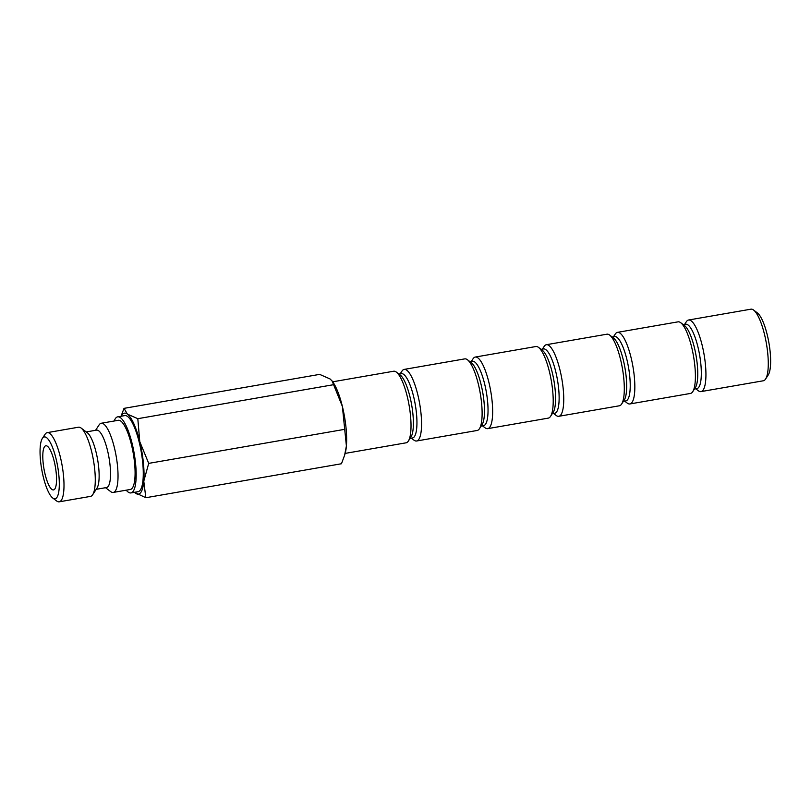 <?xml version="1.0" encoding="UTF-8"?>
<svg xmlns="http://www.w3.org/2000/svg" width="811" height="811" viewBox="0 0 811 811"><rect width="100%" height="100%" fill="white"/><g stroke="black" fill="none" stroke-linecap="round" stroke-linejoin="round"><path stroke-width="1.22" d="M95.576 430.306L99.084 424.923A35.106 9.073 80.1 0 1 101.253 423.251A35.106 9.073 80.1 0 1 117.463 465.494A35.106 9.073 80.1 0 1 113.266 492.429A35.106 9.073 80.1 0 1 110.651 491.588L105.542 487.705M113.266 492.429L130.328 489.469A35.106 9.073 -99.9 0 0 134.525 462.523A35.106 9.073 -99.9 0 0 118.315 420.291L101.253 423.251M86.219 431.928L96.59 430.124A29.135 7.522 80.1 0 1 110.043 465.179A29.135 7.522 80.1 0 1 106.555 487.533L96.185 489.327M42.365 438.427L45.051 434.311A35.106 9.073 80.1 0 1 47.22 432.638L78.505 427.204A35.106 9.073 80.1 0 1 81.11 428.046L87.375 432.8A29.135 7.522 80.1 0 1 98.668 467.156A29.135 7.522 80.1 0 1 96.985 488.121L92.687 494.71A35.106 9.073 80.1 0 1 90.518 496.383L59.233 501.816A35.106 9.073 80.1 0 1 56.628 500.965L52.705 497.995A31.376 8.11 80.1 0 1 40.55 461.003A31.376 8.11 80.1 0 1 42.365 438.427A31.376 8.11 80.1 0 1 51.509 444.975A31.376 8.11 80.1 0 1 58.797 474.678A31.376 8.11 80.1 0 1 52.705 497.995M81.11 428.046A35.106 9.073 80.1 0 1 94.715 469.447A35.106 9.073 80.1 0 1 92.687 494.71M47.22 432.638A35.106 9.073 80.1 0 1 63.43 474.871A35.106 9.073 80.1 0 1 59.233 501.816M126.232 490.179A38.614 9.975 -99.9 0 0 130.926 492.926A38.614 9.975 -99.9 0 0 135.549 463.294A38.614 9.975 -99.9 0 0 117.717 416.834A38.614 9.975 -99.9 0 0 114.219 421M130.926 492.926L138.042 491.689A38.614 9.975 -99.9 0 0 142.655 462.057A38.614 9.975 -99.9 0 0 124.823 415.597L117.717 416.834M121.255 416.215A41.077 10.614 80.1 0 1 127.418 414.127L124.012 408.359L319.646 374.378L330.036 378.94L332.104 380.977L342.384 406.453L346.398 445.969L344.594 455.285L341.461 463.75L145.828 497.721L143.78 481.156L148.717 463.375L139.766 441.64A41.077 10.614 80.1 0 1 143.375 462.594A41.077 10.614 80.1 0 1 143.78 481.156A41.077 10.614 80.1 0 1 135.447 493.159A41.077 10.614 80.1 0 1 134.474 492.307M332.104 380.977L332.662 381.748A41.077 10.614 80.1 0 1 342.384 406.453A41.077 10.614 80.1 0 1 345.993 427.407A41.077 10.614 80.1 0 1 346.398 445.969A41.077 10.614 80.1 0 1 345.121 453.481L344.594 455.285M684.575 324.43L686.329 321.744A36.333 9.387 80.1 0 1 688.569 320.01L750.905 309.184A36.333 9.387 80.1 0 1 753.612 310.055A36.333 9.387 80.1 0 1 767.693 352.897A36.333 9.387 80.1 0 1 765.584 379.041A36.333 9.387 80.1 0 1 763.344 380.775L701.008 391.601A36.333 9.387 80.1 0 1 698.301 390.73L695.757 388.793M753.612 310.055L757.454 312.975A32.663 8.445 80.1 0 1 770.115 351.498A32.663 8.445 80.1 0 1 768.22 374.996L765.584 379.041M688.569 320.01A36.333 9.387 80.1 0 1 705.347 363.723A36.333 9.387 80.1 0 1 701.008 391.601M683.288 324.653L685.711 324.228A32.663 8.445 80.1 0 1 700.795 363.531A32.663 8.445 80.1 0 1 696.892 388.601L694.469 389.016M613.481 336.778L615.235 334.091A36.333 9.387 80.1 0 1 617.475 332.358L678.037 321.845A36.333 9.387 80.1 0 1 680.733 322.717L684.585 325.637A32.663 8.445 80.1 0 1 697.237 364.149A32.663 8.445 80.1 0 1 695.351 387.658L692.716 391.703A36.333 9.387 80.1 0 1 690.465 393.436L629.914 403.949A36.333 9.387 80.1 0 1 627.207 403.077L624.663 401.141M680.733 322.717A36.333 9.387 80.1 0 1 694.814 365.548A36.333 9.387 80.1 0 1 692.716 391.703M617.475 332.358A36.333 9.387 80.1 0 1 634.253 376.071A36.333 9.387 80.1 0 1 629.914 403.949M612.193 337.001L614.616 336.575A32.663 8.445 80.1 0 1 629.701 375.878A32.663 8.445 80.1 0 1 625.788 400.938L623.375 401.364M542.387 349.125L544.14 346.439A36.333 9.387 80.1 0 1 546.381 344.705L606.942 334.193A36.333 9.387 80.1 0 1 609.639 335.065L613.491 337.984A32.663 8.445 80.1 0 1 626.143 376.497A32.663 8.445 80.1 0 1 624.257 400.005L621.621 404.05A36.333 9.387 80.1 0 1 619.371 405.784L558.82 416.296A36.333 9.387 80.1 0 1 556.113 415.425L553.568 413.488M609.639 335.065A36.333 9.387 80.1 0 1 623.72 377.896A36.333 9.387 80.1 0 1 621.621 404.05M546.381 344.705A36.333 9.387 80.1 0 1 563.158 388.418A36.333 9.387 80.1 0 1 558.82 416.296M541.099 349.348L543.522 348.923A32.663 8.445 80.1 0 1 558.607 388.226A32.663 8.445 80.1 0 1 554.694 413.286L552.281 413.711M471.292 361.463L473.046 358.786A36.333 9.387 80.1 0 1 475.287 357.053L535.848 346.53A36.333 9.387 80.1 0 1 538.545 347.412L542.397 350.332A32.663 8.445 80.1 0 1 555.048 388.844A32.663 8.445 80.1 0 1 553.163 412.353L550.527 416.388A36.333 9.387 80.1 0 1 548.277 418.121L487.725 428.644A36.333 9.387 80.1 0 1 485.019 427.772L482.474 425.836M538.545 347.412A36.333 9.387 80.1 0 1 552.626 390.243A36.333 9.387 80.1 0 1 550.527 416.388M475.287 357.053A36.333 9.387 80.1 0 1 492.064 400.766A36.333 9.387 80.1 0 1 487.725 428.644M470.005 361.696L472.428 361.27A32.663 8.445 80.1 0 1 487.512 400.573A32.663 8.445 80.1 0 1 483.599 425.633L481.187 426.059M400.198 373.81L401.952 371.134A36.333 9.387 80.1 0 1 404.192 369.4L464.754 358.878A36.333 9.387 80.1 0 1 467.45 359.76L471.303 362.679A32.663 8.445 80.1 0 1 483.954 401.192A32.663 8.445 80.1 0 1 482.069 424.69L479.433 428.735A36.333 9.387 80.1 0 1 477.182 430.469L416.631 440.991A36.333 9.387 80.1 0 1 413.924 440.12L411.38 438.183M467.45 359.76A36.333 9.387 80.1 0 1 481.531 402.591A36.333 9.387 80.1 0 1 479.433 428.735M404.192 369.4A36.333 9.387 80.1 0 1 420.97 413.113A36.333 9.387 80.1 0 1 416.631 440.991M398.911 374.033L401.333 373.618A32.663 8.445 80.1 0 1 416.418 412.921A32.663 8.445 80.1 0 1 412.505 437.981L410.092 438.406M332.713 381.809L393.659 371.225A36.333 9.387 80.1 0 1 396.356 372.107L400.208 375.017A32.663 8.445 80.1 0 1 412.86 413.539A32.663 8.445 80.1 0 1 410.974 437.038L408.339 441.083A36.333 9.387 80.1 0 1 406.088 442.816L345.151 453.4M396.356 372.107A36.333 9.387 80.1 0 1 410.437 414.938A36.333 9.387 80.1 0 1 408.339 441.083M56.182 472.722A22.404 5.789 80.1 0 1 53.506 489.925A22.404 5.789 80.1 0 1 43.155 462.959A22.404 5.789 80.1 0 1 45.842 445.766A22.404 5.789 80.1 0 1 56.182 472.722M127.418 414.127A41.077 10.614 80.1 0 1 139.766 441.64L137.809 418.689L127.418 414.127M124.012 408.359L121.052 416.246M134.433 492.318L145.828 497.721M137.809 418.689L333.443 384.718M148.717 463.375L344.351 429.394"/></g></svg>
